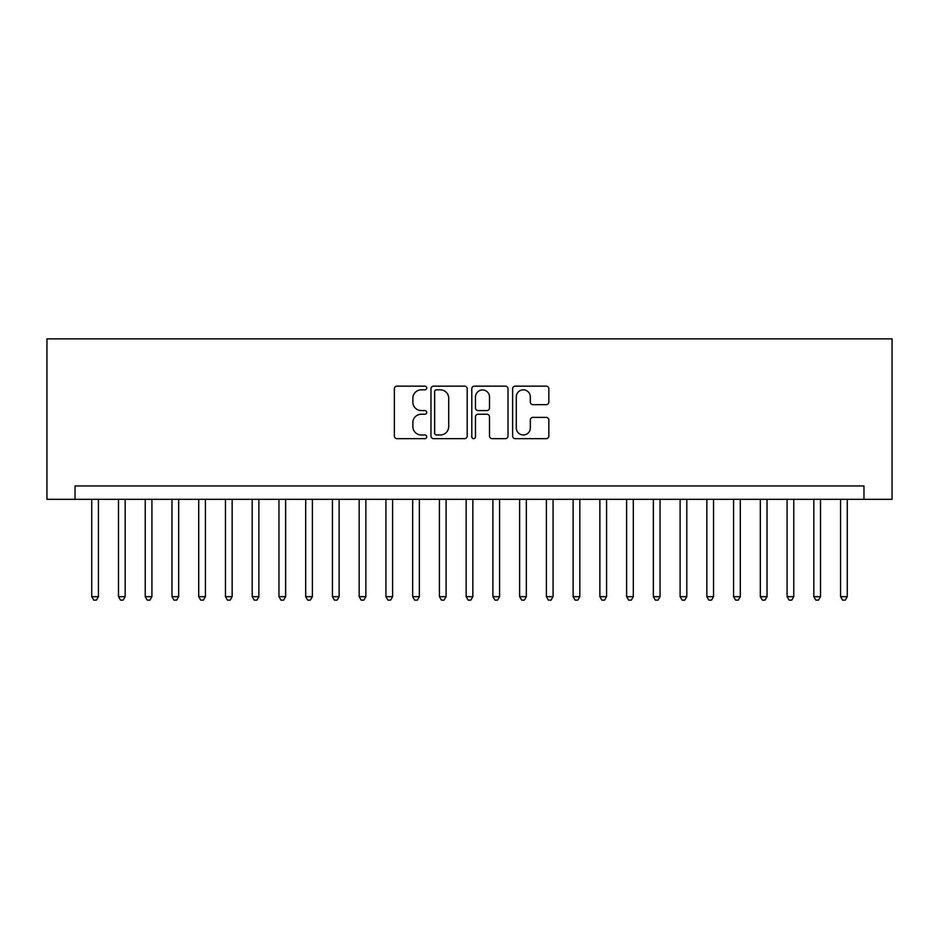 <?xml version="1.0" encoding="UTF-8"?>
<svg xmlns="http://www.w3.org/2000/svg" width="939" height="939" viewBox="0 0 939 939"><rect width="100%" height="100%" fill="white"/><g stroke="black" fill="none" stroke-linecap="round" stroke-linejoin="round"><path stroke-width="1.41" d="M426.717 387.995A1.843 1.843 0 0 0 424.874 386.152L396.986 386.152A2.629 2.629 0 0 0 394.357 388.781L394.357 436.025A2.629 2.629 0 0 0 396.986 438.654L424.874 438.654A1.843 1.843 0 0 0 426.717 436.811A1.843 1.843 0 0 0 424.874 434.98L421.259 434.98A8.404 8.404 0 0 1 412.867 426.576L412.867 422.644A8.404 8.404 0 0 1 421.259 414.24L424.874 414.24A1.843 1.843 0 0 0 426.717 412.397A1.843 1.843 0 0 0 424.874 410.566L421.259 410.566A8.404 8.404 0 0 1 412.867 402.162L412.867 398.23A8.404 8.404 0 0 1 421.259 389.826L424.874 389.826A1.843 1.843 0 0 0 426.717 387.995M546.216 404.662A2.629 2.629 0 0 0 548.846 402.033L548.846 388.781A2.629 2.629 0 0 0 546.216 386.152L515.241 386.152A2.629 2.629 0 0 0 512.612 388.781L512.612 436.025A2.629 2.629 0 0 0 515.241 438.654L546.216 438.654A2.629 2.629 0 0 0 548.846 436.025L548.846 420.015A2.629 2.629 0 0 0 546.216 417.386L532.965 417.386A2.629 2.629 0 0 0 530.335 420.015L530.335 427.961A7.019 7.019 0 0 1 523.316 434.98A7.019 7.019 0 0 1 516.297 427.961L516.297 396.845A7.019 7.019 0 0 1 523.316 389.826A7.019 7.019 0 0 1 530.335 396.845L530.335 402.033A2.629 2.629 0 0 0 532.965 404.662L546.216 404.662M863.974 499.325L892.05 499.325L892.05 338.862L46.95 338.862L46.95 499.325L863.974 499.325L863.974 485.944L75.026 485.944L75.026 499.325M467.199 388.781A2.629 2.629 0 0 0 464.582 386.152L433.607 386.152A2.629 2.629 0 0 0 430.978 388.781L430.978 436.025A2.629 2.629 0 0 0 433.607 438.654L464.582 438.654A2.629 2.629 0 0 0 467.199 436.025L467.199 388.781M474.418 386.152L505.393 386.152A2.629 2.629 0 0 1 508.022 388.781L508.022 436.025A2.629 2.629 0 0 1 505.393 438.654L492.142 438.654A2.629 2.629 0 0 1 489.512 436.025L489.512 416.869A2.629 2.629 0 0 0 486.895 414.24L478.092 414.24A2.629 2.629 0 0 0 475.474 416.869L475.474 436.811A1.843 1.843 0 0 1 473.632 438.654A1.843 1.843 0 0 1 471.801 436.811L471.801 388.781A2.629 2.629 0 0 1 474.418 386.152M436.494 389.826A1.843 1.843 0 0 0 434.651 391.669L434.651 433.137A1.843 1.843 0 0 0 436.494 434.98L440.297 434.98A8.404 8.404 0 0 0 448.701 426.576L448.701 398.23A8.404 8.404 0 0 0 440.297 389.826L436.494 389.826M489.512 396.986A7.019 7.019 0 0 0 482.493 389.955A7.019 7.019 0 0 0 475.474 396.986L475.474 407.937A2.629 2.629 0 0 0 478.092 410.566L486.895 410.566A2.629 2.629 0 0 0 489.512 407.937L489.512 396.986M91.74 499.325L91.74 596.664L98.431 596.664L98.431 499.325M98.431 596.664L96.424 600.138L93.747 600.138L91.74 596.664M118.49 499.325L118.49 596.664L125.18 596.664L125.18 499.325M125.18 596.664L123.173 600.138L120.497 600.138L118.49 596.664M145.228 499.325L145.228 596.664L151.918 596.664L151.918 499.325M151.918 596.664L149.911 600.138L147.235 600.138L145.228 596.664M171.978 499.325L171.978 596.664L178.668 596.664L178.668 499.325M178.668 596.664L176.661 600.138L173.985 600.138L171.978 596.664M198.716 499.325L198.716 596.664L205.406 596.664L205.406 499.325M205.406 596.664L203.399 600.138L200.723 600.138L198.716 596.664M225.466 499.325L225.466 596.664L232.144 596.664L232.144 499.325M232.144 596.664L230.149 600.138L227.473 600.138L225.466 596.664M252.204 499.325L252.204 596.664L258.894 596.664L258.894 499.325M258.894 596.664L256.887 600.138L254.211 600.138L252.204 596.664M278.953 499.325L278.953 596.664L285.632 596.664L285.632 499.325M285.632 596.664L283.637 600.138L280.961 600.138L278.953 596.664M305.691 499.325L305.691 596.664L312.382 596.664L312.382 499.325M312.382 596.664L310.375 600.138L307.699 600.138L305.691 596.664M332.441 499.325L332.441 596.664L339.12 596.664L339.12 499.325M339.12 596.664L337.124 600.138L334.448 600.138L332.441 596.664M359.179 499.325L359.179 596.664L365.87 596.664L365.87 499.325M365.87 596.664L363.863 600.138L361.186 600.138L359.179 596.664M385.929 499.325L385.929 596.664L392.608 596.664L392.608 499.325M392.608 596.664L390.601 600.138L387.936 600.138L385.929 596.664M412.667 499.325L412.667 596.664L419.357 596.664L419.357 499.325M419.357 596.664L417.35 600.138L414.674 600.138L412.667 596.664M439.417 499.325L439.417 596.664L446.095 596.664L446.095 499.325M446.095 596.664L444.088 600.138L441.424 600.138L439.417 596.664M466.155 499.325L466.155 596.664L472.845 596.664L472.845 499.325M472.845 596.664L470.838 600.138L468.162 600.138L466.155 596.664M492.905 499.325L492.905 596.664L499.583 596.664L499.583 499.325M499.583 596.664L497.576 600.138L494.912 600.138L492.905 596.664M519.643 499.325L519.643 596.664L526.333 596.664L526.333 499.325M526.333 596.664L524.326 600.138L521.65 600.138L519.643 596.664M546.392 499.325L546.392 596.664L553.071 596.664L553.071 499.325M553.071 596.664L551.064 600.138L548.399 600.138L546.392 596.664M573.13 499.325L573.13 596.664L579.821 596.664L579.821 499.325M579.821 596.664L577.814 600.138L575.138 600.138L573.13 596.664M599.88 499.325L599.88 596.664L606.559 596.664L606.559 499.325M606.559 596.664L604.552 600.138L601.876 600.138L599.88 596.664M626.618 499.325L626.618 596.664L633.309 596.664L633.309 499.325M633.309 596.664L631.301 600.138L628.625 600.138L626.618 596.664M653.368 499.325L653.368 596.664L660.047 596.664L660.047 499.325M660.047 596.664L658.039 600.138L655.363 600.138L653.368 596.664M680.106 499.325L680.106 596.664L686.796 596.664L686.796 499.325M686.796 596.664L684.789 600.138L682.113 600.138L680.106 596.664M706.856 499.325L706.856 596.664L713.534 596.664L713.534 499.325M713.534 596.664L711.527 600.138L708.851 600.138L706.856 596.664M733.594 499.325L733.594 596.664L740.284 596.664L740.284 499.325M740.284 596.664L738.277 600.138L735.601 600.138L733.594 596.664M760.332 499.325L760.332 596.664L767.022 596.664L767.022 499.325M767.022 596.664L765.015 600.138L762.339 600.138L760.332 596.664M787.082 499.325L787.082 596.664L793.772 596.664L793.772 499.325M793.772 596.664L791.765 600.138L789.089 600.138L787.082 596.664M813.82 499.325L813.82 596.664L820.51 596.664L820.51 499.325M820.51 596.664L818.503 600.138L815.827 600.138L813.82 596.664M840.569 499.325L840.569 596.664L847.26 596.664L847.26 499.325M847.26 596.664L845.253 600.138L842.576 600.138L840.569 596.664"/></g></svg>
